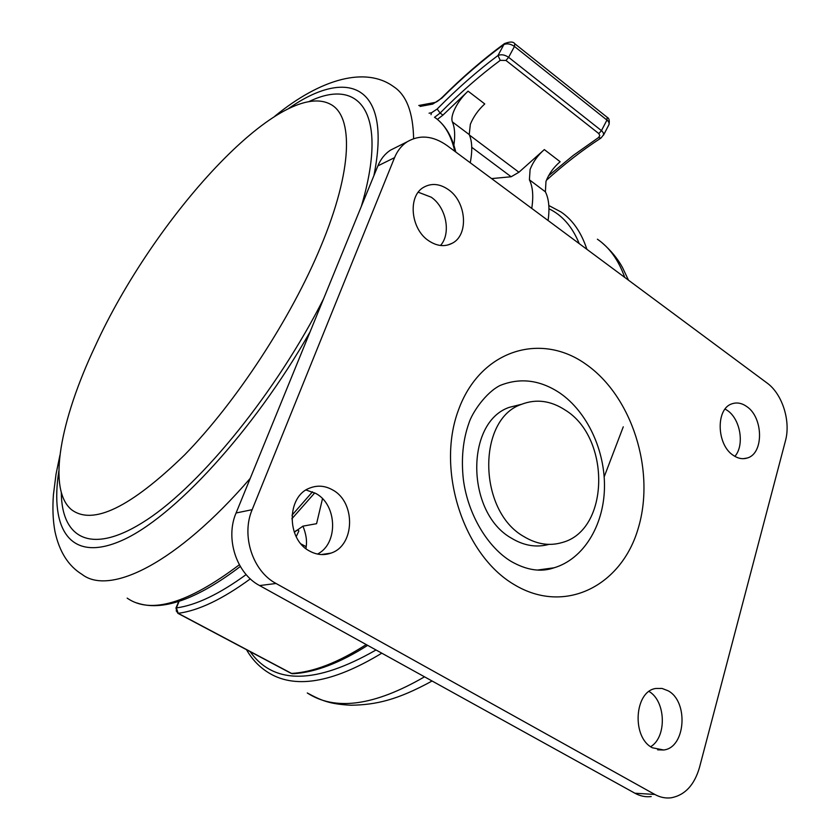 <?xml version="1.0" encoding="UTF-8"?>
<svg xmlns="http://www.w3.org/2000/svg" width="840" height="840" viewBox="0 0 840 840"><rect width="100%" height="100%" fill="white"/><g stroke="black" fill="none" stroke-linecap="round" stroke-linejoin="round"><path stroke-width="1.26" d="M294.284 532.245L302.935 526.144C306.065 533.873 307.146 540.729 306.169 546.683L306.002 548.678M322.497 498.697L316.575 523.698L302.935 526.144M296.205 536.655L298.882 530.933C297.927 529.652 296.572 529.966 294.808 531.899M306.169 546.683L301.056 543.963M565.362 410.161C610.9 437.997 609.746 530.082 562.254 542.493C549.538 546.284 536.77 544.32 523.95 536.603C477.907 511.088 476.983 419.16 521.43 404.366C536.183 398.675 550.83 400.617 565.362 410.161M548.919 544.383C536.519 547.785 524.097 545.759 511.686 538.314C465.895 513.082 465.108 422.048 509.387 407.316L521.661 404.261M361.305 206.462C389.161 112.497 359.552 77.007 309.057 101.556M320.838 246.435C352.874 169.827 353.556 115.983 330.435 104.244C280.329 77.616 153.395 218.369 95.067 346.458C60.375 419.937 46.998 489.227 71.442 509.649C92.705 525.767 130.399 507.538 184.548 454.976C236.093 402.286 291.133 318.181 320.838 246.435M61.299 492.555C61.688 539.259 92.127 556.049 147.178 519.624C201.957 483.525 276.685 391.493 323.568 298.83M537.474 570.055L554.085 567.788C583.296 559.146 603.529 526.061 604.453 488.429C605.377 450.776 587.286 411.81 559.755 392.952C540.099 379.943 520.244 377.433 500.189 385.434C485.898 392.395 472.007 412.829 468.836 423.37C462.945 440.055 461.108 458.703 463.334 479.283C467.828 514.626 487.945 547.586 511.287 561.498C526.795 570.297 541.065 572.387 554.085 567.788M668.105 690.784L662.057 688.443L655.851 688.475C634.4 691.131 631.428 737.331 652.344 747.768L663.653 749.994C685.629 747.779 688.842 701.61 668.105 690.784M734.874 456.362C744.744 445.274 740.492 419.233 727.45 410.519L725.099 409.048M746.739 406.539C741.804 403.064 736.911 402.15 732.039 403.798C715.691 408.44 716.404 444.665 733.247 455.322C737.961 458.546 742.634 459.438 747.254 458.01C763.949 453.621 763.455 417.512 746.739 406.539M440.507 245.48C451.364 233.436 446.334 207.448 431.225 197.19L418.268 192.224M448.361 189.599C439.772 183.708 431.571 182.921 423.769 187.226C407.568 195.909 410.519 228.995 428.683 240.755C436.947 246.236 444.801 247.065 452.245 243.243C469.004 234.938 466.494 201.799 448.361 189.599M317.489 554.064C338.415 543.784 337.323 504.987 316.029 493.563L306.075 489.993M332.85 490.056C325.217 485.667 317.51 485.016 309.719 488.082C286.671 496.251 286.272 539.154 309.435 550.977C316.544 554.894 323.705 555.618 330.897 553.13C354.9 545.727 356.003 502.478 332.85 490.056M699.447 767.613L785.432 440.906C790.965 421.144 782.313 393.897 767.025 382.988L446.911 145.446C432.947 135.702 419.695 134.484 407.159 141.792C401.594 145.467 397.394 150.759 394.548 157.657L252.158 509.681C241.048 535.458 252.641 571.211 276.056 583.485L654.822 794.451C660.156 797.38 665.616 798.494 671.202 797.79C684.915 795.175 694.323 785.117 699.447 767.613M396.302 147.242L390.432 150.181C384.909 153.825 380.719 159.065 377.885 165.879L236.082 512.988C225.036 538.356 236.439 573.521 259.591 585.564L634.925 793.233C640.227 796.131 645.655 797.234 651.21 796.541M650.675 746.707C667.023 736.974 665.857 701.19 649.068 691.477M531.752 208.404C533.61 196.319 532.833 186.784 529.41 179.812L530.103 169.428C533.053 161.879 537.8 155.274 544.331 149.594L560.144 161.721C553.591 167.317 548.877 173.891 545.979 181.419L545.38 191.814C548.919 198.849 549.812 208.415 548.069 220.511M500.241 60.354L497.994 55.493C501.26 54.138 504.808 54.747 508.62 57.32L601.892 130.977L603.351 132.867L603.624 134.726L601.02 138.012L598.479 137.582L599.812 135.691L598.825 133.591L505.974 60.449L500.241 60.354C479.777 75.569 459.743 93.124 440.129 113.033L442.921 115.122L468.08 91.151C461.612 97.167 456.792 103.992 453.6 111.626C451.857 116.151 451.447 119.585 452.372 121.905C454.818 127.607 455.312 135.356 453.873 145.162M468.08 91.151L484.764 103.939C478.286 109.883 473.487 116.666 470.348 124.278L469.235 134.578L452.372 121.905M544.331 149.594L518.92 172.242L511.151 176.757L491.579 178.595M470.253 162.771C472.542 150.707 472.206 141.309 469.235 134.578M442.921 115.122L437.367 119.395M603.519 135.135L609.053 124.457L609.01 122.64L607.782 120.729L514.458 46.441C510.657 43.859 507.129 43.229 503.874 44.552L504.567 43.523M179.13 601.293L176.39 607.908C196.056 605.251 219.314 594.132 246.152 574.571M250.32 578.865C222.527 599.203 198.471 610.691 178.164 613.305L291.585 673.439C313.236 672.2 338.121 662.582 366.23 644.574M178.164 613.305L176.295 611.005L176.39 607.908L178.164 613.305M175.907 608.192L178.721 601.419M367.647 645.361C340.084 662.865 315.389 672.315 293.58 673.701L291.029 673.302L177.786 613.263M127.166 598.133C150.707 614.523 188.108 603.393 239.347 564.764M291.974 515.245L312.512 491.788M59.913 455.301L56.049 474.065L53.413 494.792C52.427 508.337 52.941 520.558 54.957 531.447C59.294 551.659 68.313 565.961 82.005 574.361C109.704 596.033 176.768 563.451 250.204 478.401M58.852 470.999C49.686 529.357 70.182 563.294 121.748 540.529C172.956 518.154 253.186 431.792 310.044 331.926M373.874 175.697C392.532 84.147 347.571 67.211 288.572 108.517M413.616 138.642C413.07 112.298 406.403 94.973 393.614 86.657C366.093 66.507 321.531 78.109 274.932 116.109M454.776 151.284C451.122 135.135 444.35 123.795 434.469 117.233M579.232 243.642C572.387 226.821 562.296 215.208 548.95 208.782M586.898 249.322C581.28 232.334 572.659 219.891 561.036 211.984L548.825 205.517M624.729 277.399C618.597 260.201 609.483 247.464 597.387 239.201M432.086 681.009C397.11 700.15 375.869 704.823 351.068 705.232C328.986 704.12 320.985 700.298 307.282 692.969C335.255 711.218 374.336 705.841 424.526 676.82M246.488 649.677C251.748 658.865 258.615 666.236 267.089 671.8C293.853 689.493 332.084 683.288 381.791 653.184M250.131 651.609C273.788 684.968 315.756 684.422 376.016 649.981M586.037 364.319C631.942 396.322 655.547 470.4 638.337 527.961C621.831 585.879 564.774 615.216 514.238 584.63C463.397 554.946 436.096 470.211 458.304 410.456C479.756 350.238 540.488 331.527 586.037 364.319M394.548 157.657L377.885 165.879M252.158 509.681L236.082 512.988M276.056 583.485L259.591 585.564M654.822 794.451L634.925 793.233M511.151 176.757L471.744 147.284M469.445 135.061L518.92 172.242M548.53 175.812L573.237 155.442L598.479 137.582M429.072 113.201L431.508 112.77L437.157 109.032C457.002 88.83 477.278 70.98 497.994 55.493L503.874 44.552C482.769 60.05 462.084 77.91 441.798 98.154L441.924 97.618C462.305 77.27 483.116 59.294 504.357 43.68C509.838 41.486 513.313 41.517 514.805 43.764L514.458 46.441L508.62 57.32L505.974 60.449M598.825 133.591L601.461 130.62L606.984 120.005L607.163 117.296L514.868 43.816M441.798 98.154L432.747 104.087L420.053 106.439M529.41 179.812L545.38 191.814M437.157 109.032L440.129 113.033L434.574 117.306M432.747 104.087L434.69 102.511C436.034 102.459 438.438 100.832 441.924 97.618L442.029 97.514M418.772 105.483L435.057 102.438M431.025 114.66L431.508 112.77M291.165 673.375L292.698 673.764M521.43 404.366L509.387 407.316M314.769 492.86L291.858 518.794M240.324 566.475C196.791 599.498 162.267 611.646 136.763 602.921M455.753 152.009C452.498 138.054 446.649 127.418 438.218 120.11M601.871 242.603C610.796 250.32 617.663 258.615 622.482 267.498L628.499 280.203M623.27 426.825L604.18 476.837M407.159 141.792L390.432 150.181M330.897 553.13L321.321 554.558M452.245 243.243L447.699 245.039M747.254 458.01L743.327 458.682M663.653 749.994L657.615 749.826M607.247 117.359C609.074 118.136 609.662 120.519 609.032 124.509M600.789 138.169C582.215 150.245 564.091 164.293 546.399 180.296"/></g></svg>

